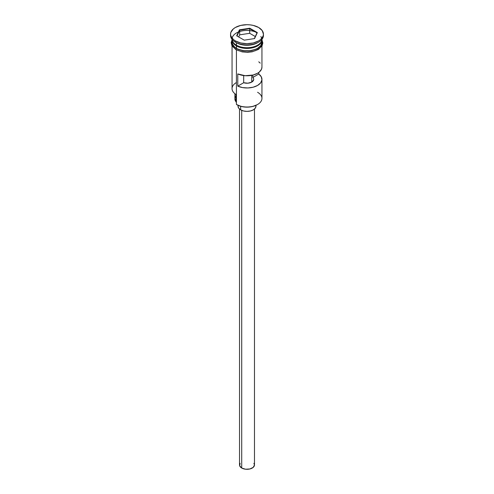 <?xml version="1.0" encoding="UTF-8"?>
<svg xmlns="http://www.w3.org/2000/svg" width="494" height="494" viewBox="0 0 494 494"><rect width="100%" height="100%" fill="white"/><g stroke="black" fill="none" stroke-linecap="round" stroke-linejoin="round"><path stroke-width="0.74" d="M257.572 92.279A14.944 8.626 180 0 1 257.572 104.487A14.944 8.626 180 0 1 236.428 104.487L236.854 104.728A14.351 8.287 0 0 0 257.146 104.728L252.49 106.525L247 107.155L241.51 106.525L236.428 104.487A14.944 8.626 0 0 0 252.718 106.358A14.944 8.626 0 0 0 261.944 98.386L261.944 79.349A14.944 8.626 180 0 1 253.539 87.105A14.944 8.626 180 0 1 237.775 86.135L237.775 73.933A14.944 8.626 0 0 0 253.539 74.903A14.944 8.626 0 0 0 261.944 67.141L261.944 46.022M236.854 104.728L236.428 104.487L236.428 49.931L236.428 104.487M261.944 67.11L261.511 69.203L259.301 72.044L257.572 73.242L253.132 75.014L245.191 75.706L237.775 73.933L237.775 86.135L243.684 82.726L243.684 75.557L243.684 82.726A6.725 3.884 180 0 0 253.725 79.349L253.725 79.355A6.725 3.884 180 0 0 252.854 77.435L258.763 74.02L258.763 72.47L258.763 74.02L261.27 76.774L261.919 79.867L260.628 82.887L257.572 85.45L253.132 87.216L247.895 87.957L242.548 87.586L237.775 86.135L243.684 82.726L247.908 83.196L251.755 82.09L251.755 75.323L251.755 82.09L253.663 79.867L253.607 78.614L252.854 77.435L252.854 75.082L252.854 77.435L258.763 74.02A14.944 8.626 180 0 1 261.944 79.349M241.714 110.378L241.714 468.034A7.472 4.316 0 0 0 249.859 468.973A7.472 4.316 0 0 0 254.472 464.984L253.212 467.38L249.859 468.973L245.543 469.22L241.714 468.034L241.714 110.378M240.658 106.303L240.658 109.853A8.966 5.175 0 0 0 250.433 110.977A8.966 5.175 0 0 0 255.966 106.191L255.287 108.174L253.342 109.853L250.433 110.977L247 111.372L243.567 110.977L240.658 109.853L240.658 106.303M257.164 32.746A14.944 8.626 0 0 0 242.004 30.943A14.944 8.626 0 0 0 232.205 37.853M233.162 42.336A14.647 8.454 0 0 0 236.645 45.541L236.645 45.3A14.647 8.454 180 0 0 257.46 45.238A14.647 8.454 180 0 1 236.645 45.3L236.428 48.35A14.944 8.626 0 0 0 252.718 50.221A14.944 8.626 0 0 0 261.944 42.249L260.807 45.547L257.572 48.35L255.305 49.425L249.915 50.709L244.085 50.709L238.695 49.425L236.428 48.35L236.428 45.905A14.944 8.626 180 0 1 232.057 39.804A14.944 8.626 180 0 1 232.069 39.44M230.556 34.191L230.556 35.414A16.444 9.491 0 0 0 235.372 42.126L235.372 40.903A16.444 9.491 180 0 1 230.556 34.191A16.444 9.491 180 0 1 240.708 25.422A16.444 9.491 180 0 1 258.628 27.479L253.292 25.422L250.205 24.885L247 24.7L240.708 25.422L235.372 27.479L233.329 28.918L230.877 32.338L230.556 34.191L230.877 36.043L233.329 39.464L235.372 40.903L240.708 42.959L247 43.682L253.292 42.959L258.628 40.903L260.671 39.464L263.123 36.043L263.444 34.191L262.191 30.56L258.628 27.479A16.444 9.491 180 0 1 263.444 34.191A16.444 9.491 180 0 1 253.292 42.959A16.444 9.491 180 0 1 235.372 40.903L235.372 42.126L236.428 42.737A14.944 8.626 0 0 0 257.572 42.737L258.628 42.126A16.444 9.491 180 0 1 235.372 42.126A16.444 9.491 0 0 0 253.292 44.182A16.444 9.491 0 0 0 263.444 35.414A16.444 9.491 0 0 0 263.407 34.802A16.444 9.491 180 0 1 258.628 42.126M261.931 39.44A14.944 8.626 180 0 1 261.944 39.804A14.944 8.626 180 0 1 252.718 47.776A14.944 8.626 180 0 1 236.428 45.905L236.645 45.541A14.647 8.454 0 0 0 260.838 42.336M261.795 41.027A14.944 8.626 0 0 0 261.69 40.662M258.072 42.428A14.944 8.626 180 0 1 236.428 42.737L236.428 45.176A14.944 8.626 0 0 0 252.477 47.103A14.944 8.626 0 0 0 261.937 39.378A14.944 8.626 0 0 1 252.477 47.103A14.944 8.626 0 0 1 236.428 45.176L236.428 42.737L235.372 42.126A16.444 9.491 180 0 1 230.593 34.802M261.622 40.076A15.098 8.713 180 0 1 254.484 49.814A15.098 8.713 180 0 1 236.323 48.412A0.747 0.432 120 0 0 235.836 49.073A0.747 0.432 120 0 0 235.953 49.666A0.747 0.432 -60 0 1 235.836 49.073A0.747 0.432 -60 0 1 236.323 48.412A15.098 8.713 180 0 1 232.057 41.021M238.614 50.715L236.323 49.628A0.747 0.432 -60 0 1 235.953 49.666L242.14 51.87L247.574 52.315L252.292 51.784L258.448 49.431L262.079 45.781L262.839 43.015L261.944 39.687M249.766 28.226L257.337 32.592L254.564 38.563L244.234 40.162L236.663 35.79L239.436 29.825L249.766 28.226L239.436 29.825L236.663 35.79L244.234 40.162L254.564 38.563L257.337 32.592L249.766 28.226L249.68 33.302L239.676 34.846L238.695 36.964L239.676 34.846L239.676 30.208L239.676 34.846L249.68 33.302L249.68 28.664L257.004 32.888L254.354 38.594L257.337 32.592L257.004 32.888L249.68 28.664L249.766 28.226M232.063 39.378A14.944 8.626 0 0 0 236.428 45.176M232.057 42.249A14.944 8.626 0 0 0 236.428 48.35L234.57 47.041L232.341 43.929L232.057 39.804M261.808 40.545L262.098 42.249L260.949 45.584L257.677 48.412L252.78 50.302L247 50.962L241.22 50.302L236.323 48.412L233.051 45.584L231.902 42.249L232.192 40.545M241.22 51.518L247 52.185L252.78 51.518M255.386 50.715L259.554 48.307M260.949 46.8L262.098 43.466M231.902 43.466L233.051 46.8M232.057 46.022L232.057 88.624A14.944 8.626 0 0 0 236.428 94.725A14.944 8.626 180 0 1 236.428 82.517M236.428 42.737L235.372 42.126M236.428 102.567A8.966 5.175 0 0 0 235.916 101.684L235.916 94.41L235.916 101.684L234.903 98.621M234.891 93.681L234.891 98.874A12.109 6.99 0 0 0 235.916 101.684M235.101 97.584L235.57 96.571M236.645 45.541A14.647 8.454 0 0 0 259.239 44.213M260.838 36.544A14.944 8.626 180 0 1 255.275 46.992A14.944 8.626 180 0 1 236.428 45.905M260.233 63.127L258.763 61.818M238.034 105.339L238.034 106.191A8.966 5.175 0 0 0 240.658 109.853L238.713 108.174L238.034 106.191L238.207 105.185M255.793 105.185L255.966 106.191L255.966 105.339M239.528 109.057L239.528 464.984A7.472 4.316 0 0 0 241.714 468.034L239.67 465.83L240.096 463.335M253.904 463.335L254.472 464.984L254.472 109.057M236.997 35.982L239.676 30.208L249.68 28.664L239.676 30.208L239.436 29.825L239.676 30.208L236.997 35.982M255.305 36.544L249.68 33.302L255.305 36.544M257.572 104.487L257.146 104.728M261.944 39.804L261.944 42.249M263.444 34.191L263.444 35.414M232.057 39.687L231.161 42.657L231.939 45.825L235.953 49.666"/></g></svg>
